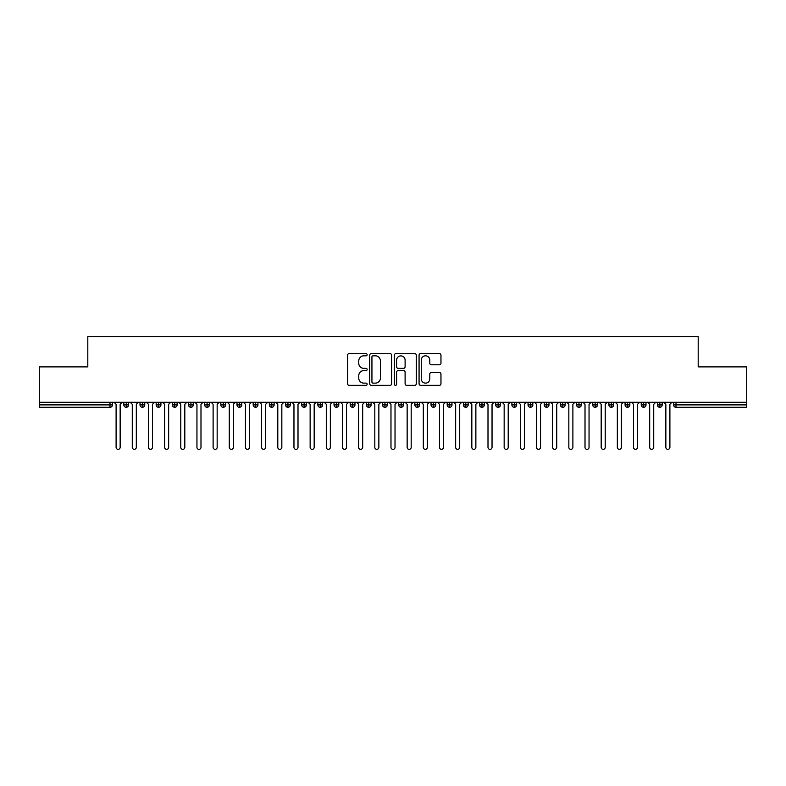<?xml version="1.0" encoding="UTF-8"?>
<svg xmlns="http://www.w3.org/2000/svg" width="786" height="786" viewBox="0 0 786 786"><rect width="100%" height="100%" fill="white"/><g stroke="black" fill="none" stroke-linecap="round" stroke-linejoin="round"><path stroke-width="1.18" d="M367.131 354.712A1.11 1.11 0 0 0 366.021 353.602L349.161 353.602A1.592 1.592 0 0 0 347.569 355.193L347.569 383.755A1.592 1.592 0 0 0 349.161 385.346L366.021 385.346A1.11 1.11 0 0 0 367.131 384.236A1.11 1.11 0 0 0 366.021 383.126L363.839 383.126A5.08 5.08 0 0 1 358.76 378.046L358.76 375.659A5.08 5.08 0 0 1 363.839 370.589L366.021 370.589A1.11 1.11 0 0 0 367.131 369.469A1.11 1.11 0 0 0 366.021 368.359L363.839 368.359A5.08 5.08 0 0 1 358.76 363.279L358.76 360.902A5.08 5.08 0 0 1 363.839 355.822L366.021 355.822A1.11 1.11 0 0 0 367.131 354.712M439.384 364.792A1.592 1.592 0 0 0 440.966 363.201L440.966 355.193A1.592 1.592 0 0 0 439.384 353.602L420.657 353.602A1.592 1.592 0 0 0 419.066 355.193L419.066 383.755A1.592 1.592 0 0 0 420.657 385.346L439.384 385.346A1.592 1.592 0 0 0 440.966 383.755L440.966 374.077A1.592 1.592 0 0 0 439.384 372.485L431.367 372.485A1.592 1.592 0 0 0 429.785 374.077L429.785 378.881A4.244 4.244 0 0 1 425.54 383.126A4.244 4.244 0 0 1 421.286 378.881L421.286 360.067A4.244 4.244 0 0 1 425.54 355.822A4.244 4.244 0 0 1 429.785 360.067L429.785 363.201A1.592 1.592 0 0 0 431.367 364.792L439.384 364.792M39.3 402.294L746.7 402.294L746.7 366.885L698.194 366.885L698.194 336.654L87.806 336.654L87.806 366.885L39.3 366.885L39.3 404.888L110.001 404.888L110.001 402.294M391.615 355.193A1.592 1.592 0 0 0 390.023 353.602L371.297 353.602A1.592 1.592 0 0 0 369.705 355.193L369.705 383.755A1.592 1.592 0 0 0 371.297 385.346L390.023 385.346A1.592 1.592 0 0 0 391.615 383.755L391.615 355.193M395.977 353.602L414.703 353.602A1.592 1.592 0 0 1 416.295 355.193L416.295 383.755A1.592 1.592 0 0 1 414.703 385.346L406.686 385.346A1.592 1.592 0 0 1 405.104 383.755L405.104 372.171A1.592 1.592 0 0 0 403.513 370.589L398.197 370.589A1.592 1.592 0 0 0 396.606 372.171L396.606 384.236A1.11 1.11 0 0 1 395.496 385.346A1.11 1.11 0 0 1 394.385 384.236L394.385 355.193A1.592 1.592 0 0 1 395.977 353.602M112.427 404.888L110.001 404.888L110.001 407.305A2.427 2.427 0 0 0 112.427 404.888L112.427 402.294L112.427 404.888A2.427 2.427 0 0 1 110.001 407.305L39.3 407.305L39.3 404.888M746.7 402.294L746.7 407.305L675.999 407.305A2.427 2.427 0 0 1 673.573 404.888L673.573 402.294L673.573 404.888A2.427 2.427 0 0 0 675.999 407.305L675.999 404.888L746.7 404.888M126.251 402.294L126.251 407.305A2.427 2.427 0 0 1 123.824 404.888L123.824 402.294L123.824 404.888A2.427 2.427 0 0 0 126.251 407.305A2.427 2.427 0 0 0 128.59 404.888L128.59 402.294M142.423 402.294L142.423 407.305A2.427 2.427 0 0 1 139.996 404.888L139.996 402.294L139.996 404.888A2.427 2.427 0 0 0 142.423 407.305A2.427 2.427 0 0 0 144.762 404.888L144.762 402.294M158.585 402.294L158.585 407.305A2.427 2.427 0 0 1 156.159 404.888L156.159 402.294L156.159 404.888A2.427 2.427 0 0 0 158.585 407.305A2.427 2.427 0 0 0 160.934 404.888L160.934 402.294M174.757 402.294L174.757 407.305A2.427 2.427 0 0 1 172.331 404.888L172.331 402.294L172.331 404.888A2.427 2.427 0 0 0 174.757 407.305A2.427 2.427 0 0 0 177.105 404.888L177.105 402.294M190.929 402.294L190.929 407.305A2.427 2.427 0 0 1 188.502 404.888L188.502 402.294L188.502 404.888A2.427 2.427 0 0 0 190.929 407.305A2.427 2.427 0 0 0 193.268 404.888L193.268 402.294M207.091 402.294L207.091 407.305A2.427 2.427 0 0 1 204.674 404.888L204.674 402.294L204.674 404.888A2.427 2.427 0 0 0 207.091 407.305A2.427 2.427 0 0 0 209.44 404.888L209.44 402.294M223.263 402.294L223.263 407.305A2.427 2.427 0 0 1 220.837 404.888L220.837 402.294L220.837 404.888A2.427 2.427 0 0 0 223.263 407.305A2.427 2.427 0 0 0 225.611 404.888L225.611 402.294M239.435 402.294L239.435 407.305A2.427 2.427 0 0 1 237.008 404.888L237.008 402.294L237.008 404.888A2.427 2.427 0 0 0 239.435 407.305A2.427 2.427 0 0 0 241.774 404.888L241.774 402.294M255.607 402.294L255.607 407.305A2.427 2.427 0 0 1 253.18 404.888L253.18 402.294L253.18 404.888A2.427 2.427 0 0 0 255.607 407.305A2.427 2.427 0 0 0 257.946 404.888L257.946 402.294M271.769 402.294L271.769 407.305A2.427 2.427 0 0 1 269.343 404.888L269.343 402.294L269.343 404.888A2.427 2.427 0 0 0 271.769 407.305A2.427 2.427 0 0 0 274.118 404.888L274.118 402.294M287.941 402.294L287.941 407.305A2.427 2.427 0 0 1 285.515 404.888L285.515 402.294L285.515 404.888A2.427 2.427 0 0 0 287.941 407.305A2.427 2.427 0 0 0 290.289 404.888L290.289 402.294M304.113 402.294L304.113 407.305A2.427 2.427 0 0 1 301.686 404.888L301.686 402.294L301.686 404.888A2.427 2.427 0 0 0 304.113 407.305A2.427 2.427 0 0 0 306.452 404.888L306.452 402.294M320.275 402.294L320.275 407.305A2.427 2.427 0 0 1 317.858 404.888A2.427 2.427 0 0 0 320.275 407.305A2.427 2.427 0 0 1 317.858 404.888L317.858 402.294M322.624 402.294L322.624 404.888A2.427 2.427 0 0 1 320.275 407.305A2.427 2.427 0 0 0 322.624 404.888L317.858 404.888M336.447 407.305A2.427 2.427 0 0 1 334.021 404.888L334.021 402.294L334.021 404.888A2.427 2.427 0 0 0 336.447 407.305A2.427 2.427 0 0 0 338.795 404.888L338.795 402.294L338.795 404.888A2.427 2.427 0 0 1 336.447 407.305L336.447 404.888L338.795 404.888M352.619 402.294L352.619 407.305A2.427 2.427 0 0 1 350.192 404.888L350.192 402.294L350.192 404.888A2.427 2.427 0 0 0 352.619 407.305A2.427 2.427 0 0 0 354.958 404.888L354.958 402.294M368.791 402.294L368.791 407.305A2.427 2.427 0 0 1 366.364 404.888L366.364 402.294L366.364 404.888A2.427 2.427 0 0 0 368.791 407.305A2.427 2.427 0 0 0 371.13 404.888L371.13 402.294M384.953 402.294L384.953 404.888L382.527 404.888L382.527 402.294L382.527 404.888A2.427 2.427 0 0 0 384.953 407.305A2.427 2.427 0 0 0 387.302 404.888L387.302 402.294L387.302 404.888A2.427 2.427 0 0 1 384.953 407.305A2.427 2.427 0 0 1 382.527 404.888A2.427 2.427 0 0 0 384.953 407.305L384.953 404.888L387.302 404.888M401.125 402.294L401.125 407.305A2.427 2.427 0 0 1 398.699 404.888L398.699 402.294L398.699 404.888A2.427 2.427 0 0 0 401.125 407.305A2.427 2.427 0 0 0 403.473 404.888L403.473 402.294M417.297 402.294L417.297 407.305A2.427 2.427 0 0 1 414.87 404.888L414.87 402.294L414.87 404.888A2.427 2.427 0 0 0 417.297 407.305A2.427 2.427 0 0 0 419.636 404.888L419.636 402.294M433.459 402.294L433.459 407.305A2.427 2.427 0 0 1 431.042 404.888L431.042 402.294L431.042 404.888A2.427 2.427 0 0 0 433.459 407.305A2.427 2.427 0 0 0 435.808 404.888L435.808 402.294M449.631 402.294L449.631 407.305A2.427 2.427 0 0 1 447.205 404.888L447.205 402.294M451.979 402.294L451.979 404.888A2.427 2.427 0 0 1 449.631 407.305A2.427 2.427 0 0 0 451.979 404.888L447.205 404.888A2.427 2.427 0 0 0 449.631 407.305M465.803 402.294L465.803 407.305A2.427 2.427 0 0 1 463.376 404.888L463.376 402.294L463.376 404.888A2.427 2.427 0 0 0 465.803 407.305A2.427 2.427 0 0 0 468.142 404.888L468.142 402.294M481.975 402.294L481.975 407.305A2.427 2.427 0 0 1 479.548 404.888L479.548 402.294M484.314 402.294L484.314 404.888A2.427 2.427 0 0 1 481.975 407.305A2.427 2.427 0 0 0 484.314 404.888L479.548 404.888A2.427 2.427 0 0 0 481.975 407.305M498.137 402.294L498.137 407.305A2.427 2.427 0 0 1 495.711 404.888L495.711 402.294M500.486 402.294L500.486 404.888A2.427 2.427 0 0 1 498.137 407.305A2.427 2.427 0 0 0 500.486 404.888L495.711 404.888A2.427 2.427 0 0 0 498.137 407.305M514.309 402.294L514.309 407.305A2.427 2.427 0 0 1 511.882 404.888A2.427 2.427 0 0 0 514.309 407.305A2.427 2.427 0 0 1 511.882 404.888L511.882 402.294M516.657 402.294L516.657 404.888L516.657 402.294M530.481 402.294L530.481 407.305A2.427 2.427 0 0 1 528.054 404.888L528.054 402.294M532.82 402.294L532.82 404.888A2.427 2.427 0 0 1 530.481 407.305A2.427 2.427 0 0 0 532.82 404.888L528.054 404.888A2.427 2.427 0 0 0 530.481 407.305M546.643 402.294L546.643 407.305A2.427 2.427 0 0 1 544.226 404.888L544.226 402.294M548.992 402.294L548.992 404.888A2.427 2.427 0 0 1 546.643 407.305A2.427 2.427 0 0 0 548.992 404.888L544.226 404.888A2.427 2.427 0 0 0 546.643 407.305M562.815 402.294L562.815 407.305A2.427 2.427 0 0 1 560.389 404.888L560.389 402.294M565.163 402.294L565.163 404.888A2.427 2.427 0 0 1 562.815 407.305A2.427 2.427 0 0 0 565.163 404.888L560.389 404.888A2.427 2.427 0 0 0 562.815 407.305M578.987 402.294L578.987 407.305A2.427 2.427 0 0 1 576.56 404.888L576.56 402.294M581.326 402.294L581.326 404.888A2.427 2.427 0 0 1 578.987 407.305A2.427 2.427 0 0 0 581.326 404.888L576.56 404.888A2.427 2.427 0 0 0 578.987 407.305M595.159 402.294L595.159 407.305A2.427 2.427 0 0 1 592.732 404.888L592.732 402.294M597.498 402.294L597.498 404.888L597.498 402.294M611.321 402.294L611.321 407.305A2.427 2.427 0 0 1 608.895 404.888L608.895 402.294M613.67 402.294L613.67 404.888A2.427 2.427 0 0 1 611.321 407.305A2.427 2.427 0 0 0 613.67 404.888L608.895 404.888A2.427 2.427 0 0 0 611.321 407.305M627.493 402.294L627.493 407.305A2.427 2.427 0 0 1 625.067 404.888L625.067 402.294L625.067 404.888A2.427 2.427 0 0 0 627.493 407.305A2.427 2.427 0 0 0 629.841 404.888L629.841 402.294M643.665 402.294L643.665 407.305A2.427 2.427 0 0 1 641.238 404.888L641.238 402.294M646.004 402.294L646.004 404.888L646.004 402.294M659.827 402.294L659.827 407.305A2.427 2.427 0 0 1 657.41 404.888A2.427 2.427 0 0 0 659.827 407.305A2.427 2.427 0 0 1 657.41 404.888L657.41 402.294M662.176 402.294L662.176 404.888L662.176 402.294M336.447 402.294L336.447 404.888L334.021 404.888M514.309 407.305A2.427 2.427 0 0 0 516.657 404.888A2.427 2.427 0 0 1 514.309 407.305M595.159 407.305A2.427 2.427 0 0 0 597.498 404.888A2.427 2.427 0 0 1 595.159 407.305A2.427 2.427 0 0 1 592.732 404.888L597.498 404.888M643.665 407.305A2.427 2.427 0 0 0 646.004 404.888A2.427 2.427 0 0 1 643.665 407.305A2.427 2.427 0 0 1 641.238 404.888L646.004 404.888M659.827 407.305A2.427 2.427 0 0 0 662.176 404.888A2.427 2.427 0 0 1 659.827 407.305M373.045 355.822A1.11 1.11 0 0 0 371.935 356.932L371.935 382.016A1.11 1.11 0 0 0 373.045 383.126L375.344 383.126A5.08 5.08 0 0 0 380.424 378.046L380.424 360.902A5.08 5.08 0 0 0 375.344 355.822L373.045 355.822M405.104 360.145A4.244 4.244 0 0 0 400.86 355.901A4.244 4.244 0 0 0 396.606 360.145L396.606 366.777A1.592 1.592 0 0 0 398.197 368.359L403.513 368.359A1.592 1.592 0 0 0 405.104 366.777L405.104 360.145M116.102 447.332L116.102 404.318L116.102 447.332A2.024 2.024 0 0 0 118.126 449.346A2.024 2.024 0 0 0 120.15 447.332L120.15 404.318L120.15 447.332M122.164 402.294L120.15 404.318M116.102 404.318L114.078 402.294M132.274 447.332L132.274 404.318L132.274 447.332A2.024 2.024 0 0 0 134.298 449.346A2.024 2.024 0 0 0 136.312 447.332L136.312 404.318L136.312 447.332M148.446 447.332L148.446 404.318L148.446 447.332A2.024 2.024 0 0 0 150.46 449.346A2.024 2.024 0 0 0 152.484 447.332L152.484 404.318L152.484 447.332M164.608 447.332L164.608 404.318L164.608 447.332A2.024 2.024 0 0 0 166.632 449.346A2.024 2.024 0 0 0 168.656 447.332L168.656 404.318L168.656 447.332M180.78 447.332L180.78 404.318L180.78 447.332A2.024 2.024 0 0 0 182.804 449.346A2.024 2.024 0 0 0 184.818 447.332L184.818 404.318L184.818 447.332M138.336 402.294L136.312 404.318M132.274 404.318L130.25 402.294M154.508 402.294L152.484 404.318M148.446 404.318L146.422 402.294M170.67 402.294L168.656 404.318M164.608 404.318L162.594 402.294M186.842 402.294L184.818 404.318M180.78 404.318L178.756 402.294M196.952 447.332L196.952 404.318L196.952 447.332A2.024 2.024 0 0 0 198.966 449.346A2.024 2.024 0 0 0 200.99 447.332L200.99 404.318L200.99 447.332M203.014 402.294L200.99 404.318M196.952 404.318L194.928 402.294M213.114 447.332L213.114 404.318L213.114 447.332A2.024 2.024 0 0 0 215.138 449.346A2.024 2.024 0 0 0 217.162 447.332L217.162 404.318L217.162 447.332M229.286 447.332L229.286 404.318L229.286 447.332A2.024 2.024 0 0 0 231.31 449.346A2.024 2.024 0 0 0 233.334 447.332L233.334 404.318L233.334 447.332M245.458 447.332L245.458 404.318L245.458 447.332A2.024 2.024 0 0 0 247.482 449.346A2.024 2.024 0 0 0 249.496 447.332L249.496 404.318L249.496 447.332M261.63 447.332L261.63 404.318L261.63 447.332A2.024 2.024 0 0 0 263.644 449.346A2.024 2.024 0 0 0 265.668 447.332L265.668 404.318L265.668 447.332M219.186 402.294L217.162 404.318M213.114 404.318L211.1 402.294M235.348 402.294L233.334 404.318M229.286 404.318L227.262 402.294M251.52 402.294L249.496 404.318M245.458 404.318L243.434 402.294M267.692 402.294L265.668 404.318M261.63 404.318L259.606 402.294M277.792 447.332L277.792 404.318L277.792 447.332A2.024 2.024 0 0 0 279.816 449.346A2.024 2.024 0 0 0 281.84 447.332L281.84 404.318L281.84 447.332M293.964 447.332L293.964 404.318L293.964 447.332A2.024 2.024 0 0 0 295.988 449.346A2.024 2.024 0 0 0 298.002 447.332L298.002 404.318L298.002 447.332M310.136 447.332L310.136 404.318L310.136 447.332A2.024 2.024 0 0 0 312.15 449.346A2.024 2.024 0 0 0 314.174 447.332L314.174 404.318L314.174 447.332M326.298 447.332L326.298 404.318L326.298 447.332A2.024 2.024 0 0 0 328.322 449.346A2.024 2.024 0 0 0 330.346 447.332L330.346 404.318L330.346 447.332M342.47 447.332L342.47 404.318L342.47 447.332A2.024 2.024 0 0 0 344.494 449.346A2.024 2.024 0 0 0 346.518 447.332L346.518 404.318L346.518 447.332M283.854 402.294L281.84 404.318M277.792 404.318L275.778 402.294M300.026 402.294L298.002 404.318M293.964 404.318L291.94 402.294M316.198 402.294L314.174 404.318M310.136 404.318L308.112 402.294M332.37 402.294L330.346 404.318M326.298 404.318L324.284 402.294M348.532 402.294L346.518 404.318M342.47 404.318L340.446 402.294M358.642 447.332L358.642 404.318L358.642 447.332A2.024 2.024 0 0 0 360.666 449.346A2.024 2.024 0 0 0 362.68 447.332L362.68 404.318L362.68 447.332M364.704 402.294L362.68 404.318M358.642 404.318L356.618 402.294M374.814 447.332L374.814 404.318L374.814 447.332A2.024 2.024 0 0 0 376.828 449.346A2.024 2.024 0 0 0 378.852 447.332L378.852 404.318L378.852 447.332M380.876 402.294L378.852 404.318M374.814 404.318L372.79 402.294M390.976 447.332L390.976 404.318L390.976 447.332A2.024 2.024 0 0 0 393 449.346A2.024 2.024 0 0 0 395.024 447.332L395.024 404.318L395.024 447.332M397.038 402.294L395.024 404.318M390.976 404.318L388.962 402.294M407.148 447.332L407.148 404.318L407.148 447.332A2.024 2.024 0 0 0 409.172 449.346A2.024 2.024 0 0 0 411.186 447.332L411.186 404.318L411.186 447.332M413.21 402.294L411.186 404.318M407.148 404.318L405.124 402.294M423.32 447.332L423.32 404.318L423.32 447.332A2.024 2.024 0 0 0 425.334 449.346A2.024 2.024 0 0 0 427.358 447.332L427.358 404.318L427.358 447.332M429.382 402.294L427.358 404.318M423.32 404.318L421.296 402.294M439.482 447.332L439.482 404.318L439.482 447.332A2.024 2.024 0 0 0 441.506 449.346A2.024 2.024 0 0 0 443.53 447.332L443.53 404.318L443.53 447.332M445.554 402.294L443.53 404.318M439.482 404.318L437.468 402.294M455.654 447.332L455.654 404.318L455.654 447.332A2.024 2.024 0 0 0 457.678 449.346A2.024 2.024 0 0 0 459.702 447.332L459.702 404.318L459.702 447.332M461.716 402.294L459.702 404.318M455.654 404.318L453.63 402.294M471.826 447.332L471.826 404.318L471.826 447.332A2.024 2.024 0 0 0 473.85 449.346A2.024 2.024 0 0 0 475.864 447.332L475.864 404.318L475.864 447.332M477.888 402.294L475.864 404.318M471.826 404.318L469.802 402.294M487.998 447.332L487.998 404.318L487.998 447.332A2.024 2.024 0 0 0 490.012 449.346A2.024 2.024 0 0 0 492.036 447.332L492.036 404.318L492.036 447.332M494.06 402.294L492.036 404.318M487.998 404.318L485.974 402.294M504.16 447.332L504.16 404.318L504.16 447.332A2.024 2.024 0 0 0 506.184 449.346A2.024 2.024 0 0 0 508.208 447.332L508.208 404.318L508.208 447.332M510.222 402.294L508.208 404.318M504.16 404.318L502.146 402.294M520.332 447.332L520.332 404.318L520.332 447.332A2.024 2.024 0 0 0 522.356 449.346A2.024 2.024 0 0 0 524.37 447.332L524.37 404.318L524.37 447.332M526.394 402.294L524.37 404.318M520.332 404.318L518.308 402.294M536.504 447.332L536.504 404.318L536.504 447.332A2.024 2.024 0 0 0 538.518 449.346A2.024 2.024 0 0 0 540.542 447.332L540.542 404.318L540.542 447.332M542.566 402.294L540.542 404.318M536.504 404.318L534.48 402.294M552.666 447.332L552.666 404.318L552.666 447.332A2.024 2.024 0 0 0 554.69 449.346A2.024 2.024 0 0 0 556.714 447.332L556.714 404.318L556.714 447.332M558.738 402.294L556.714 404.318M552.666 404.318L550.652 402.294M568.838 447.332L568.838 404.318L568.838 447.332A2.024 2.024 0 0 0 570.862 449.346A2.024 2.024 0 0 0 572.886 447.332L572.886 404.318L572.886 447.332M574.9 402.294L572.886 404.318M568.838 404.318L566.814 402.294M585.01 447.332L585.01 404.318L585.01 447.332A2.024 2.024 0 0 0 587.034 449.346A2.024 2.024 0 0 0 589.048 447.332L589.048 404.318L589.048 447.332M591.072 402.294L589.048 404.318M585.01 404.318L582.986 402.294M601.182 447.332L601.182 404.318L601.182 447.332A2.024 2.024 0 0 0 603.196 449.346A2.024 2.024 0 0 0 605.22 447.332L605.22 404.318L605.22 447.332M607.244 402.294L605.22 404.318M601.182 404.318L599.158 402.294M617.344 447.332L617.344 404.318L617.344 447.332A2.024 2.024 0 0 0 619.368 449.346A2.024 2.024 0 0 0 621.392 447.332L621.392 404.318L621.392 447.332M623.406 402.294L621.392 404.318M617.344 404.318L615.33 402.294M633.516 447.332L633.516 404.318L633.516 447.332A2.024 2.024 0 0 0 635.54 449.346A2.024 2.024 0 0 0 637.554 447.332L637.554 404.318L637.554 447.332M639.578 402.294L637.554 404.318M633.516 404.318L631.492 402.294M649.688 447.332L649.688 404.318L649.688 447.332A2.024 2.024 0 0 0 651.702 449.346A2.024 2.024 0 0 0 653.726 447.332L653.726 404.318L653.726 447.332M655.75 402.294L653.726 404.318M649.688 404.318L647.664 402.294M665.85 447.332L665.85 404.318L665.85 447.332A2.024 2.024 0 0 0 667.874 449.346A2.024 2.024 0 0 0 669.898 447.332L669.898 404.318L669.898 447.332M671.922 402.294L669.898 404.318M665.85 404.318L663.836 402.294M675.999 402.294L675.999 404.888L673.573 404.888A2.427 2.427 0 0 0 675.999 407.305M123.824 404.888A2.427 2.427 0 0 0 126.251 407.305A2.427 2.427 0 0 0 128.59 404.888L123.824 404.888M139.996 404.888A2.427 2.427 0 0 0 142.423 407.305A2.427 2.427 0 0 0 144.762 404.888L139.996 404.888M156.159 404.888A2.427 2.427 0 0 0 158.585 407.305A2.427 2.427 0 0 0 160.934 404.888L156.159 404.888M172.331 404.888A2.427 2.427 0 0 0 174.757 407.305A2.427 2.427 0 0 0 177.105 404.888L172.331 404.888M188.502 404.888A2.427 2.427 0 0 0 190.929 407.305A2.427 2.427 0 0 0 193.268 404.888L188.502 404.888M204.674 404.888L209.44 404.888A2.427 2.427 0 0 1 207.091 407.305M220.837 404.888A2.427 2.427 0 0 0 223.263 407.305A2.427 2.427 0 0 0 225.611 404.888L220.837 404.888M237.008 404.888L241.774 404.888A2.427 2.427 0 0 1 239.435 407.305M253.18 404.888A2.427 2.427 0 0 0 255.607 407.305A2.427 2.427 0 0 0 257.946 404.888L253.18 404.888M269.343 404.888A2.427 2.427 0 0 0 271.769 407.305A2.427 2.427 0 0 0 274.118 404.888L269.343 404.888M285.515 404.888A2.427 2.427 0 0 0 287.941 407.305A2.427 2.427 0 0 0 290.289 404.888L285.515 404.888M301.686 404.888A2.427 2.427 0 0 0 304.113 407.305A2.427 2.427 0 0 0 306.452 404.888L301.686 404.888M350.192 404.888L354.958 404.888A2.427 2.427 0 0 1 352.619 407.305M366.364 404.888A2.427 2.427 0 0 0 368.791 407.305A2.427 2.427 0 0 0 371.13 404.888L366.364 404.888M398.699 404.888L403.473 404.888A2.427 2.427 0 0 1 401.125 407.305M414.87 404.888A2.427 2.427 0 0 0 417.297 407.305A2.427 2.427 0 0 0 419.636 404.888L414.87 404.888M431.042 404.888L435.808 404.888A2.427 2.427 0 0 1 433.459 407.305M463.376 404.888L468.142 404.888A2.427 2.427 0 0 1 465.803 407.305M511.882 404.888L516.657 404.888M625.067 404.888L629.841 404.888A2.427 2.427 0 0 1 627.493 407.305M657.41 404.888L662.176 404.888"/></g></svg>
